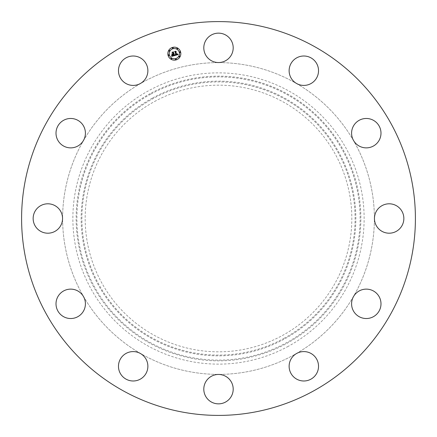 <?xml version="1.0" encoding="UTF-8"?>
<svg xmlns="http://www.w3.org/2000/svg" width="437" height="437" viewBox="0 0 437 437"><rect width="100%" height="100%" fill="white"/><g stroke="black" fill="none" stroke-linecap="round" stroke-linejoin="round"><path stroke-width="0.33" stroke-dasharray="2.19 1.64" d="M154.583 101.499A133.323 133.323 0 0 1 335.501 154.583A133.323 133.323 0 0 1 282.417 335.501A133.323 133.323 0 0 1 101.499 282.417A133.323 133.323 0 0 1 154.583 101.499M293.238 81.697A155.883 155.883 0 0 1 355.303 293.238A155.883 155.883 0 0 1 143.762 355.303A155.883 155.883 0 0 1 81.697 143.762A155.883 155.883 0 0 1 293.238 81.697A155.883 155.883 0 0 1 355.303 293.238A155.883 155.883 0 0 1 143.762 355.303A155.883 155.883 0 0 1 81.697 143.762A155.883 155.883 0 0 1 293.238 81.697M288.322 346.301A145.63 145.63 0 0 1 90.699 288.322A145.63 145.63 0 0 1 148.678 90.699A145.63 145.63 0 0 1 346.301 148.678A145.63 145.63 0 0 1 288.322 346.301M311.477 83.265A14.705 14.705 0 0 1 291.271 78.36A14.705 14.705 0 0 1 296.177 58.154A14.705 14.705 0 0 1 316.383 63.059A14.705 14.705 0 0 1 311.477 83.265M205.598 382.107A14.705 14.705 0 0 1 225.547 376.252A14.705 14.705 0 0 1 231.402 396.201A14.705 14.705 0 0 1 211.453 402.056A14.705 14.705 0 0 1 205.598 382.107M147.87 70.362A14.705 14.705 0 0 1 133.52 85.406A14.705 14.705 0 0 1 118.476 71.056A14.705 14.705 0 0 1 132.826 56.012A14.705 14.705 0 0 1 147.87 70.362M289.13 366.638A14.705 14.705 0 0 1 303.48 351.594A14.705 14.705 0 0 1 318.524 365.944A14.705 14.705 0 0 1 304.174 380.988A14.705 14.705 0 0 1 289.13 366.638M83.265 125.523A14.705 14.705 0 0 1 78.36 145.729A14.705 14.705 0 0 1 58.154 140.823A14.705 14.705 0 0 1 63.059 120.617A14.705 14.705 0 0 1 83.265 125.523M353.735 311.477A14.705 14.705 0 0 1 358.64 291.271A14.705 14.705 0 0 1 378.846 296.177A14.705 14.705 0 0 1 373.941 316.383A14.705 14.705 0 0 1 353.735 311.477M54.893 205.598A14.705 14.705 0 0 1 60.748 225.547A14.705 14.705 0 0 1 40.799 231.402A14.705 14.705 0 0 1 34.944 211.453A14.705 14.705 0 0 1 54.893 205.598M382.107 231.402A14.705 14.705 0 0 1 376.252 211.453A14.705 14.705 0 0 1 396.201 205.598A14.705 14.705 0 0 1 402.056 225.547A14.705 14.705 0 0 1 382.107 231.402M70.362 289.13A14.705 14.705 0 0 1 85.406 303.48A14.705 14.705 0 0 1 71.056 318.524A14.705 14.705 0 0 1 56.012 304.174A14.705 14.705 0 0 1 70.362 289.13M366.638 147.87A14.705 14.705 0 0 1 351.594 133.52A14.705 14.705 0 0 1 365.944 118.476A14.705 14.705 0 0 1 380.988 132.826A14.705 14.705 0 0 1 366.638 147.87M125.523 353.735A14.705 14.705 0 0 1 145.729 358.64A14.705 14.705 0 0 1 140.823 378.846A14.705 14.705 0 0 1 120.617 373.941A14.705 14.705 0 0 1 125.523 353.735M124.097 391.301A196.907 196.907 0 0 1 45.699 124.097A196.907 196.907 0 0 1 312.903 45.699A196.907 196.907 0 0 1 391.301 312.903A196.907 196.907 0 0 1 124.097 391.301M231.402 54.893A14.705 14.705 0 0 1 211.453 60.748A14.705 14.705 0 0 1 205.598 40.799A14.705 14.705 0 0 1 225.547 34.944A14.705 14.705 0 0 1 231.402 54.893M174.117 55.352L174.582 55.608L171.736 56.368L171.965 55.428L172.539 55.832L173.598 55.625L173.254 54.341L173.391 55.521L172.222 55.592L173.303 55.466L173.019 54.407L172.293 55.095L171.981 53.948L173.194 54.112L172.823 52.73L172.38 52.467L173.724 52.107L173.374 52.582L173.691 53.762L174.084 53.549L173.746 53.964L174.243 53.658L173.806 54.193L174.117 55.352M178.11 54.63L174.833 55.537L175.008 54.603L175.401 55.007L176.127 54.925L175.363 51.948L174.958 51.735L176.215 51.397L175.914 51.823L176.646 54.549L177.324 53.833L176.701 54.756L177.389 54.494L177.488 53.888L178.11 54.63M172.151 55.078L171.746 53.871L172.151 55.078M174.691 55.433L174.876 54.51L174.691 55.433M171.544 56.291L171.746 55.286L171.544 56.291M175.248 54.811L175.876 54.756L175.144 51.998L174.565 51.599L175.969 51.222L174.74 51.632L175.221 51.954L175.985 54.811L175.248 54.811M172.435 54.15L172.899 53.942L172.582 52.768L171.938 52.303L173.527 51.877L172.112 52.336L172.642 52.719L172.986 54.002L172.435 54.15M168.054 55.341A6.5 6.5 0 0 0 176.013 59.94A6.5 6.5 0 0 0 180.607 51.981A6.5 6.5 0 0 0 172.648 47.387A6.5 6.5 0 0 0 168.054 55.341M179.279 52.336A5.118 5.118 0 0 0 173.008 48.715A5.118 5.118 0 0 0 169.387 54.986A5.118 5.118 0 0 0 175.658 58.607A5.118 5.118 0 0 0 179.279 52.336M176.215 59.17A0.393 0.393 0 0 0 175.734 58.891A0.393 0.393 0 0 0 175.456 59.372A0.393 0.393 0 0 0 175.936 59.651A0.393 0.393 0 0 0 176.215 59.17M169.103 55.062A0.393 0.393 0 0 0 168.616 54.783A0.393 0.393 0 0 0 168.338 55.264A0.393 0.393 0 0 0 168.824 55.543A0.393 0.393 0 0 0 169.103 55.062M171.807 58.591A0.393 0.393 0 0 0 171.326 58.312A0.393 0.393 0 0 0 171.047 58.793A0.393 0.393 0 0 0 171.528 59.071A0.393 0.393 0 0 0 171.807 58.591M173.21 47.95A0.393 0.393 0 0 0 172.724 47.671A0.393 0.393 0 0 0 172.446 48.152A0.393 0.393 0 0 0 172.932 48.431A0.393 0.393 0 0 0 173.21 47.95M169.682 50.654A0.393 0.393 0 0 0 169.201 50.375A0.393 0.393 0 0 0 168.922 50.861A0.393 0.393 0 0 0 169.403 51.14A0.393 0.393 0 0 0 169.682 50.654M179.563 52.26A0.393 0.393 0 0 0 180.044 52.538A0.393 0.393 0 0 0 180.323 52.058A0.393 0.393 0 0 0 179.842 51.779A0.393 0.393 0 0 0 179.563 52.26M178.984 56.668A0.393 0.393 0 0 0 179.465 56.947A0.393 0.393 0 0 0 179.744 56.466A0.393 0.393 0 0 0 179.263 56.187A0.393 0.393 0 0 0 178.984 56.668M176.854 48.731A0.393 0.393 0 0 0 177.34 49.01A0.393 0.393 0 0 0 177.619 48.529A0.393 0.393 0 0 0 177.132 48.25A0.393 0.393 0 0 0 176.854 48.731M150.612 94.228A141.604 141.604 0 0 0 94.228 286.388A141.604 141.604 0 0 0 286.388 342.772A141.604 141.604 0 0 0 342.772 150.612A141.604 141.604 0 0 0 150.612 94.228M150.246 93.567A142.358 142.358 0 0 0 93.567 286.754A142.358 142.358 0 0 0 286.754 343.433A142.358 142.358 0 0 0 343.433 150.246A142.358 142.358 0 0 0 150.246 93.567M152.65 97.964A137.349 137.349 0 0 1 339.036 152.65A137.349 137.349 0 0 1 284.35 339.036A137.349 137.349 0 0 1 97.964 284.35A137.349 137.349 0 0 1 152.65 97.964M283.984 338.369A136.595 136.595 0 0 0 338.369 153.016A136.595 136.595 0 0 0 153.016 98.631A136.595 136.595 0 0 0 98.631 283.984A136.595 136.595 0 0 0 283.984 338.369"/><path stroke-width="0.66" d="M311.477 83.265A14.705 14.705 0 0 1 291.271 78.36A14.705 14.705 0 0 1 296.177 58.154A14.705 14.705 0 0 1 316.383 63.059A14.705 14.705 0 0 1 311.477 83.265M205.598 382.107A14.705 14.705 0 0 1 225.547 376.252A14.705 14.705 0 0 1 231.402 396.201A14.705 14.705 0 0 1 211.453 402.056A14.705 14.705 0 0 1 205.598 382.107M147.87 70.362A14.705 14.705 0 0 1 133.52 85.406A14.705 14.705 0 0 1 118.476 71.056A14.705 14.705 0 0 1 132.826 56.012A14.705 14.705 0 0 1 147.87 70.362M289.13 366.638A14.705 14.705 0 0 1 303.48 351.594A14.705 14.705 0 0 1 318.524 365.944A14.705 14.705 0 0 1 304.174 380.988A14.705 14.705 0 0 1 289.13 366.638M83.265 125.523A14.705 14.705 0 0 1 78.36 145.729A14.705 14.705 0 0 1 58.154 140.823A14.705 14.705 0 0 1 63.059 120.617A14.705 14.705 0 0 1 83.265 125.523M353.735 311.477A14.705 14.705 0 0 1 358.64 291.271A14.705 14.705 0 0 1 378.846 296.177A14.705 14.705 0 0 1 373.941 316.383A14.705 14.705 0 0 1 353.735 311.477M54.893 205.598A14.705 14.705 0 0 1 60.748 225.547A14.705 14.705 0 0 1 40.799 231.402A14.705 14.705 0 0 1 34.944 211.453A14.705 14.705 0 0 1 54.893 205.598M382.107 231.402A14.705 14.705 0 0 1 376.252 211.453A14.705 14.705 0 0 1 396.201 205.598A14.705 14.705 0 0 1 402.056 225.547A14.705 14.705 0 0 1 382.107 231.402M70.362 289.13A14.705 14.705 0 0 1 85.406 303.48A14.705 14.705 0 0 1 71.056 318.524A14.705 14.705 0 0 1 56.012 304.174A14.705 14.705 0 0 1 70.362 289.13M366.638 147.87A14.705 14.705 0 0 1 351.594 133.52A14.705 14.705 0 0 1 365.944 118.476A14.705 14.705 0 0 1 380.988 132.826A14.705 14.705 0 0 1 366.638 147.87M125.523 353.735A14.705 14.705 0 0 1 145.729 358.64A14.705 14.705 0 0 1 140.823 378.846A14.705 14.705 0 0 1 120.617 373.941A14.705 14.705 0 0 1 125.523 353.735M312.903 45.699A196.907 196.907 0 0 1 391.301 312.903A196.907 196.907 0 0 1 124.097 391.301A196.907 196.907 0 0 1 45.699 124.097A196.907 196.907 0 0 1 312.903 45.699M231.402 54.893A14.705 14.705 0 0 1 211.453 60.748A14.705 14.705 0 0 1 205.598 40.799A14.705 14.705 0 0 1 225.547 34.944A14.705 14.705 0 0 1 231.402 54.893M168.054 55.341A6.5 6.5 0 0 1 172.648 47.387A6.5 6.5 0 0 1 180.607 51.981A6.5 6.5 0 0 1 176.013 59.94A6.5 6.5 0 0 1 168.054 55.341M169.387 54.986A5.118 5.118 0 0 1 173.008 48.715A5.118 5.118 0 0 1 179.279 52.336A5.118 5.118 0 0 1 175.658 58.607A5.118 5.118 0 0 1 169.387 54.986M174.844 55.494L175.008 54.603L175.401 55.007L176.127 54.925L175.363 51.948L174.958 51.735L176.215 51.397L175.914 51.823L176.646 54.549L177.324 53.833L176.701 54.756L177.389 54.494L177.488 53.888L178.11 54.63L174.844 55.494M174.636 55.352L174.876 54.51L174.636 55.352M175.281 54.805L175.876 54.756L175.144 51.998L174.565 51.599L175.969 51.222L174.74 51.632L175.221 51.954L175.985 54.811L175.281 54.805M171.736 56.368L171.965 55.428L172.539 55.832L173.598 55.625L173.254 54.341L173.391 55.521L172.178 55.548L173.303 55.466L173.019 54.407L172.293 55.095L171.981 53.948L173.194 54.112L172.823 52.73L172.38 52.467L173.724 52.107L173.374 52.582L173.691 53.762L174.084 53.549L173.746 53.964L174.243 53.658L173.806 54.193L174.117 55.352L174.582 55.608L171.736 56.368M171.533 56.149L171.746 55.286L171.533 56.149M171.746 53.871L172.151 55.078L171.746 53.871M172.899 53.942L172.582 52.768L171.938 52.303L173.527 51.877L172.112 52.336L172.642 52.719L172.986 54.002L172.336 54.095L172.899 53.942M175.456 59.372A0.393 0.393 0 0 1 175.734 58.891A0.393 0.393 0 0 1 176.215 59.17A0.393 0.393 0 0 1 175.936 59.651A0.393 0.393 0 0 1 175.456 59.372M168.338 55.264A0.393 0.393 0 0 1 168.616 54.783A0.393 0.393 0 0 1 169.103 55.062A0.393 0.393 0 0 1 168.824 55.543A0.393 0.393 0 0 1 168.338 55.264M171.047 58.793A0.393 0.393 0 0 1 171.326 58.312A0.393 0.393 0 0 1 171.807 58.591A0.393 0.393 0 0 1 171.528 59.071A0.393 0.393 0 0 1 171.047 58.793M172.446 48.152A0.393 0.393 0 0 1 172.724 47.671A0.393 0.393 0 0 1 173.21 47.95A0.393 0.393 0 0 1 172.932 48.431A0.393 0.393 0 0 1 172.446 48.152M168.922 50.861A0.393 0.393 0 0 1 169.201 50.375A0.393 0.393 0 0 1 169.682 50.654A0.393 0.393 0 0 1 169.403 51.14A0.393 0.393 0 0 1 168.922 50.861M180.323 52.058A0.393 0.393 0 0 1 180.044 52.538A0.393 0.393 0 0 1 179.563 52.26A0.393 0.393 0 0 1 179.842 51.779A0.393 0.393 0 0 1 180.323 52.058M179.744 56.466A0.393 0.393 0 0 1 179.465 56.947A0.393 0.393 0 0 1 178.984 56.668A0.393 0.393 0 0 1 179.263 56.187A0.393 0.393 0 0 1 179.744 56.466M177.619 48.529A0.393 0.393 0 0 1 177.34 49.01A0.393 0.393 0 0 1 176.854 48.731A0.393 0.393 0 0 1 177.132 48.25A0.393 0.393 0 0 1 177.619 48.529"/></g></svg>
